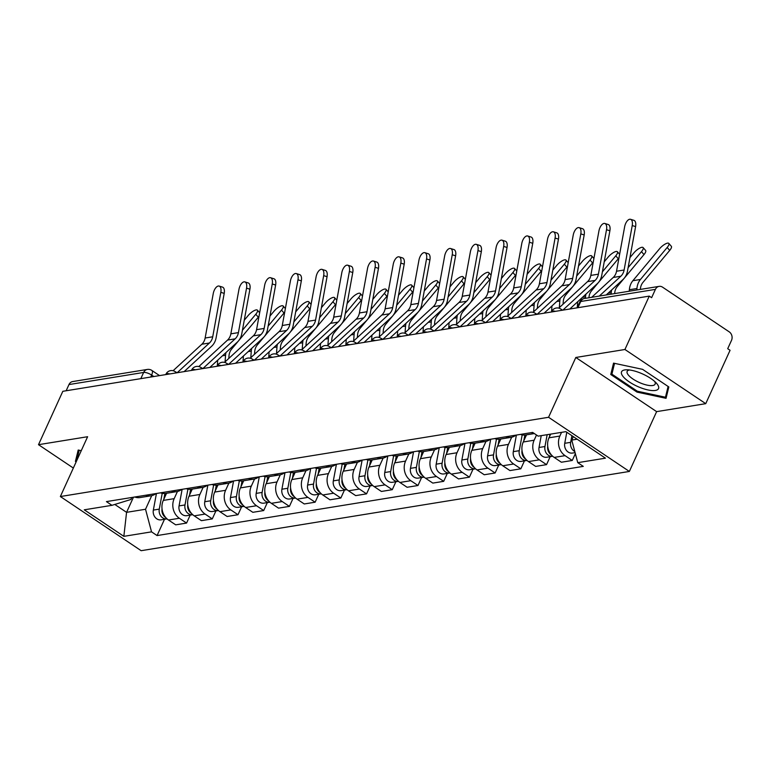 <?xml version="1.0" encoding="UTF-8"?>
<svg xmlns="http://www.w3.org/2000/svg" width="770" height="770" viewBox="0 0 770 770"><rect width="100%" height="100%" fill="white"/><g stroke="black" fill="none" stroke-linecap="round" stroke-linejoin="round"><path stroke-width="1.16" d="M705.744 403.663L624.932 349.493L649.264 296.113L62.822 391.304L38.5 444.685L87.616 436.715L60.358 496.534L141.16 550.694L629.36 471.452L656.627 411.632L705.744 403.663L730.066 350.283L727.708 348.704L731.5 340.388A6.247 5.284 80.8 0 0 729.238 331.86L662.566 287.172A6.247 5.284 80.8 0 0 659.12 286.373A6.247 5.284 80.8 0 0 655.405 289.376L580.744 301.494A6.247 2.069 -155.5 0 0 579.772 302.061L577.144 307.817M624.932 349.493L575.816 357.472L548.558 417.282L60.358 496.534M649.264 296.113L651.622 297.692L655.405 289.376M38.5 444.685L73.343 468.044M66.153 390.765L68.973 384.567A6.247 5.284 -99.2 0 1 72.678 381.564L147.349 369.436A6.247 5.284 80.8 0 0 143.634 372.449L68.973 384.567M166.551 493.262L163.298 500.413A14.37 12.147 80.8 0 0 168.505 520.019L175.695 524.842L186.571 523.071L179.381 518.258A14.37 12.147 -99.2 0 1 174.174 498.652L177.447 491.472M134.769 497.006A14.37 12.147 80.8 0 0 140.15 497.545L151.035 495.784A14.37 12.147 -99.2 0 1 145.655 495.245M190.2 515.111L186.571 523.071M155.963 493.57A14.37 12.147 -99.2 0 1 151.035 495.784M192.269 489.085L189.006 496.246A14.37 12.147 80.8 0 0 194.223 515.852L201.403 520.664L212.279 518.893L205.099 514.081A14.37 12.147 -99.2 0 1 199.882 494.475L203.155 487.294M160.487 492.829A14.37 12.147 80.8 0 0 165.868 493.378L176.744 491.606A14.37 12.147 -99.2 0 1 171.363 491.067M215.908 510.934L212.279 518.893M181.681 489.393A14.37 12.147 -99.2 0 1 176.744 491.606M217.977 484.917L214.715 492.069A14.37 12.147 80.8 0 0 219.931 511.675L227.121 516.487L237.997 514.726L230.808 509.904A14.37 12.147 -99.2 0 1 225.6 490.307L228.873 483.127M186.196 488.661A14.37 12.147 80.8 0 0 191.576 489.2L202.452 487.439A14.37 12.147 -99.2 0 1 197.072 486.89M241.626 506.766L237.997 514.726M207.39 485.216A14.37 12.147 -99.2 0 1 202.452 487.439M243.695 480.74L240.433 487.901A14.37 12.147 80.8 0 0 245.64 507.497L252.83 512.319L263.706 510.549L256.525 505.736A14.37 12.147 -99.2 0 1 251.309 486.13L254.581 478.95M211.914 484.484A14.37 12.147 80.8 0 0 217.294 485.023L228.17 483.262A14.37 12.147 -99.2 0 1 222.79 482.723M267.334 502.589L263.706 510.549M233.098 481.048A14.37 12.147 -99.2 0 1 228.17 483.262M269.404 476.572L266.141 483.724A14.37 12.147 80.8 0 0 271.358 503.33L278.538 508.142L289.424 506.381L282.234 501.559A14.37 12.147 -99.2 0 1 277.017 481.953L280.29 474.772M237.622 480.316A14.37 12.147 80.8 0 0 243.002 480.855L253.879 479.084A14.37 12.147 -99.2 0 1 248.498 478.545M293.043 498.421L289.424 506.381M258.816 476.871A14.37 12.147 -99.2 0 1 253.879 479.084M295.112 472.395L291.859 479.546A14.37 12.147 80.8 0 0 297.066 499.153L304.256 503.965L315.132 502.204L307.942 497.391A14.37 12.147 -99.2 0 1 302.735 477.785L306.008 470.605M263.33 476.139A14.37 12.147 80.8 0 0 268.711 476.678L279.597 474.917A14.37 12.147 -99.2 0 1 274.216 474.368M318.761 494.244L315.132 502.204M284.525 472.703A14.37 12.147 -99.2 0 1 279.597 474.917M320.83 468.218L317.567 475.379A14.37 12.147 80.8 0 0 322.784 494.975L329.964 499.797L340.841 498.026L333.66 493.214A14.37 12.147 -99.2 0 1 328.444 473.608L331.716 466.428M289.048 471.962A14.37 12.147 80.8 0 0 294.429 472.511L305.305 470.74A14.37 12.147 -99.2 0 1 299.925 470.2M344.469 490.067L340.841 498.026M310.243 468.526A14.37 12.147 -99.2 0 1 305.305 470.74M346.539 464.05L343.276 471.202A14.37 12.147 80.8 0 0 348.492 490.808L355.682 495.62L366.558 493.859L359.369 489.037A14.37 12.147 -99.2 0 1 354.161 469.44L357.434 462.25M314.757 467.794A14.37 12.147 80.8 0 0 320.137 468.333L331.013 466.572A14.37 12.147 -99.2 0 1 325.633 466.023M370.187 485.899L366.558 493.859M335.951 464.349A14.37 12.147 -99.2 0 1 331.013 466.572M372.257 459.873L368.994 467.024A14.37 12.147 80.8 0 0 374.201 486.63L381.391 491.453L392.267 489.682L385.087 484.869A14.37 12.147 -99.2 0 1 379.87 465.263L383.142 458.083M340.475 463.617A14.37 12.147 80.8 0 0 345.855 464.156L356.731 462.395A14.37 12.147 -99.2 0 1 351.351 461.856M395.896 481.722L392.267 489.682M361.659 460.181A14.37 12.147 -99.2 0 1 356.731 462.395M397.965 455.705L394.702 462.857A14.37 12.147 80.8 0 0 399.919 482.463L407.099 487.275L417.985 485.504L410.795 480.692A14.37 12.147 -99.2 0 1 405.578 461.086L408.851 453.905M366.183 459.44A14.37 12.147 80.8 0 0 371.564 459.988L382.44 458.217A14.37 12.147 -99.2 0 1 377.059 457.678M421.604 477.544L417.985 485.504M387.377 456.004A14.37 12.147 -99.2 0 1 382.44 458.217M423.673 451.528L420.42 458.679A14.37 12.147 80.8 0 0 425.627 478.286L432.817 483.098L443.693 481.337L436.503 476.514A14.37 12.147 -99.2 0 1 431.296 456.918L434.569 449.738M391.892 455.272A14.37 12.147 80.8 0 0 397.272 455.811L408.158 454.05A14.37 12.147 -99.2 0 1 402.777 453.501M447.322 473.377L443.693 481.337M413.086 451.826A14.37 12.147 -99.2 0 1 408.158 454.05M449.391 447.351L446.128 454.512A14.37 12.147 80.8 0 0 451.345 474.108L458.525 478.93L469.402 477.159L462.221 472.347A14.37 12.147 -99.2 0 1 457.005 452.741L460.277 445.561M417.61 451.095A14.37 12.147 80.8 0 0 422.99 451.634L433.866 449.873A14.37 12.147 -99.2 0 1 428.486 449.333M473.03 469.2L469.402 477.159M438.804 447.659A14.37 12.147 -99.2 0 1 433.866 449.873M475.1 443.183L471.837 450.334A14.37 12.147 80.8 0 0 477.053 469.941L484.243 474.753L495.12 472.992L487.93 468.17A14.37 12.147 -99.2 0 1 482.723 448.564L485.995 441.383M443.318 446.927A14.37 12.147 80.8 0 0 448.698 447.466L459.575 445.695A14.37 12.147 -99.2 0 1 454.194 445.156M498.748 465.032L495.12 472.992M464.512 443.481A14.37 12.147 -99.2 0 1 459.575 445.695M500.818 439.006L497.555 446.157A14.37 12.147 80.8 0 0 502.762 465.763L509.952 470.576L520.828 468.815L513.648 464.002A14.37 12.147 -99.2 0 1 508.431 444.396L511.704 437.216M469.036 442.75A14.37 12.147 80.8 0 0 474.416 443.289L485.293 441.528A14.37 12.147 -99.2 0 1 479.912 440.979M524.457 460.855L520.828 468.815M490.221 439.314A14.37 12.147 -99.2 0 1 485.293 441.528M526.526 434.829L523.263 441.99A14.37 12.147 80.8 0 0 528.48 461.586L535.66 466.408L546.546 464.637L539.356 459.825A14.37 12.147 -99.2 0 1 534.139 440.219L536.517 435.012M494.744 438.573A14.37 12.147 80.8 0 0 500.125 439.121L511.001 437.35A14.37 12.147 -99.2 0 1 505.621 436.811M550.165 456.677L546.546 464.637M515.938 435.137A14.37 12.147 -99.2 0 1 511.001 437.35M550.666 434.107L548.981 437.812A14.37 12.147 80.8 0 0 554.188 457.418L561.378 462.231L572.254 460.47L565.065 455.647A14.37 12.147 -99.2 0 1 559.857 436.051L561.542 432.345M520.453 434.405A14.37 12.147 80.8 0 0 525.833 434.944L534.351 433.558M575.363 453.646L572.254 460.47M533.87 433.24A14.37 12.147 -99.2 0 1 531.338 432.634M133.46 497.218L126.569 512.339L145.53 509.259L151.728 495.639M131.824 497.487L130.919 499.47L111.958 505.322L84.267 509.817L123.845 536.344L126.569 512.339L114.797 504.446M145.53 509.259L151.536 531.849L157.07 535.564L583.294 466.379L577.76 462.664L605.451 458.169L565.873 431.643L538.182 436.138L532.648 432.422L106.424 501.607L111.958 505.322M151.536 531.849L123.845 536.344M629.36 471.452L548.558 417.282M81.254 450.681L78.203 450.026L75.421 461.403L76.143 461.894M656.627 411.632L575.816 357.472M642.575 369.34L613.536 363.132L610.764 374.509L637.011 392.103L666.04 398.321L668.822 386.944L642.575 369.34M573.323 436.638L571.754 440.074L577.154 439.198M164.491 519.288L157.07 535.564M577.76 462.664L571.754 440.074M77.712 456.379L75.421 461.403M637.406 391.227L637.011 392.103M613.055 369.485L610.764 374.509M220.826 292.331A7.19 3.542 -72.8 0 0 219.171 286.084A7.19 3.542 -72.8 0 0 213.251 293.562L205.138 338.02L212.722 336.788L220.826 292.331L224.205 293.38A7.19 3.542 107.2 0 0 222.54 287.123L219.171 286.084M175.714 372.978A6.247 2.618 -56.2 0 0 175.098 371.612L177.158 372.738A19.683 16.632 -99.2 0 1 177.158 372.738L209.43 343.006A11.56 9.769 80.8 0 0 212.722 336.788M173.096 370.726L201.846 344.238A11.56 9.769 80.8 0 0 205.138 338.02M184.107 371.621L211.644 346.24A15.621 13.206 80.8 0 0 216.101 337.838L224.205 293.38M258.999 316.287A7.19 2.272 139 0 1 258.316 317.182L255.784 314.266A7.19 2.272 -41 0 0 257.421 310.175A7.19 2.272 -41 0 0 248.2 315.498L244.263 320.224M162.22 493.32L159.274 509.124A7.806 6.603 80.8 0 0 167.013 518.874A7.806 6.603 80.8 0 0 167.032 518.874M156.435 493.493L153.345 510.087A7.806 6.603 80.8 0 0 161.084 519.837L167.013 518.874M164.905 493.483L163.837 499.229M162.037 508.893A7.806 6.603 80.8 0 0 165.781 517.594M228.805 358.435L228.998 355.846A11.56 9.769 -99.2 0 1 231.587 349.156L258.316 317.182M242.425 330.253L255.784 314.266M225.071 361.871L225.552 355.288A15.621 13.206 -99.2 0 1 225.976 352.564M217.275 366.029L217.708 360.177M246.544 288.153A7.19 3.542 -72.8 0 0 244.879 281.907A7.19 3.542 -72.8 0 0 238.96 289.385L230.846 333.843L238.43 332.611L246.544 288.153L249.913 289.202A7.19 3.542 107.2 0 0 248.258 282.956L244.879 281.907M202.866 368.57A19.683 16.632 -99.2 0 1 202.876 368.57L235.139 338.839A11.56 9.769 80.8 0 0 238.43 332.611M198.814 366.558L227.564 340.07A11.56 9.769 80.8 0 0 230.846 333.843M209.815 367.444L237.362 342.072A15.621 13.206 80.8 0 0 241.809 333.66L249.913 289.202M272.253 283.986A7.19 3.542 -72.8 0 0 270.588 277.729A7.19 3.542 -72.8 0 0 264.668 285.208L256.564 329.666L264.149 328.444L272.253 283.986L275.631 285.025A7.19 3.542 107.2 0 0 273.966 278.779L270.588 277.729M227.14 364.633A6.247 2.618 -56.2 0 0 226.515 363.257L228.584 364.393A19.683 16.632 -99.2 0 1 228.584 364.393L260.857 334.661A11.56 9.769 80.8 0 0 264.149 328.444M224.522 362.381L253.272 335.893A11.56 9.769 80.8 0 0 256.564 329.666M235.533 363.276L263.07 337.895A15.621 13.206 80.8 0 0 267.517 329.483L275.631 285.025M76.615 460.845L79.214 450.238M638.417 386.829A20.309 6.728 -155.5 0 0 655.693 390.39A20.309 6.728 -155.5 0 0 656.406 383.152A20.309 6.728 -155.5 0 0 641.66 373.546A20.309 6.728 -155.5 0 0 627.059 369.783A20.309 6.728 -155.5 0 0 622.42 375.635A20.309 6.728 -155.5 0 0 638.417 386.829M629.533 369.975A15.371 5.092 -155.5 0 0 627.155 371.371A15.371 5.092 -155.5 0 0 639.918 382.767A15.371 5.092 -155.5 0 0 655.135 384.115A15.371 5.092 -155.5 0 0 654.635 381.419M668.1 386.463L665.472 397.233L637.339 391.218L611.909 374.162L614.547 363.344M667.272 393.278L665.472 397.233M284.717 312.11A7.19 2.272 139 0 1 284.024 313.005L281.502 310.098A7.19 2.272 -41 0 0 283.129 305.998A7.19 2.272 -41 0 0 273.918 311.33L269.972 316.047M187.928 489.142L184.993 504.947A7.806 6.603 80.8 0 0 192.721 514.697A7.806 6.603 80.8 0 0 192.75 514.697L186.792 515.659A7.806 6.603 80.8 0 1 179.054 505.909L182.144 489.316M190.613 489.316L189.545 495.062M187.755 504.716A7.806 6.603 80.8 0 0 191.489 513.417M254.514 354.267L254.706 351.678A11.56 9.769 -99.2 0 1 257.296 344.989L284.024 313.005M268.143 326.076L281.502 310.098M250.789 357.704L251.27 351.12A15.621 13.206 -99.2 0 1 251.684 348.387M242.993 361.852L243.416 356.01M310.425 307.942A7.19 2.272 139 0 1 309.733 308.837L307.211 305.921A7.19 2.272 -41 0 0 308.847 301.83A7.19 2.272 -41 0 0 299.626 307.153L295.68 311.869M213.646 484.965L210.701 500.769A7.806 6.603 80.8 0 0 218.439 510.529A7.806 6.603 80.8 0 0 218.459 510.52L212.501 511.492A7.806 6.603 80.8 0 1 204.762 501.732L207.862 485.148M216.332 485.139L215.263 490.885M213.463 500.548A7.806 6.603 80.8 0 0 217.207 509.24M280.232 350.09L280.415 347.501A11.56 9.769 -99.2 0 1 283.014 340.812L309.733 308.837M293.851 321.908L307.211 305.921M276.497 353.526L276.979 346.943A15.621 13.206 -99.2 0 1 277.402 344.209M268.701 357.684L269.134 351.832M297.971 279.808A7.19 3.542 -72.8 0 0 296.306 273.562A7.19 3.542 -72.8 0 0 290.386 281.04L282.272 325.498L289.857 324.266L297.971 279.808L301.339 280.858A7.19 3.542 107.2 0 0 299.674 274.611L296.306 273.562M252.849 360.456A6.247 2.618 -56.2 0 0 252.233 359.089L254.302 360.225A19.683 16.632 -99.2 0 1 254.302 360.225L286.565 330.484A11.56 9.769 80.8 0 0 289.857 324.266M250.24 358.204L278.981 331.716A11.56 9.769 80.8 0 0 282.272 325.498M261.242 359.099L288.788 333.718A15.621 13.206 80.8 0 0 293.235 325.315L301.339 280.858M323.679 275.631A7.19 3.542 -72.8 0 0 322.014 269.385A7.19 3.542 -72.8 0 0 316.095 276.863L307.99 321.321L315.565 320.089L323.679 275.631L327.058 276.68A7.19 3.542 107.2 0 0 325.392 270.434L322.014 269.385M280.001 356.058A19.683 16.632 -99.2 0 1 280.011 356.048L312.274 326.316A11.56 9.769 80.8 0 0 315.565 320.089M275.949 354.036L304.699 327.548A11.56 9.769 80.8 0 0 307.99 321.321M286.96 354.922L314.497 329.55A15.621 13.206 80.8 0 0 318.944 321.138L327.058 276.68M349.387 271.464A7.19 3.542 -72.8 0 0 347.732 265.217A7.19 3.542 -72.8 0 0 341.813 272.695L333.699 317.153L341.283 315.921L349.387 271.464L352.766 272.503A7.19 3.542 107.2 0 0 351.101 266.256L347.732 265.217M304.275 352.111A6.247 2.618 -56.2 0 0 303.659 350.745L305.719 351.871A19.683 16.632 -99.2 0 1 305.719 351.871L337.992 322.139A11.56 9.769 80.8 0 0 341.283 315.921M301.657 349.859L330.407 323.371A11.56 9.769 80.8 0 0 333.699 317.153M312.668 350.754L340.205 325.373A15.621 13.206 80.8 0 0 344.662 316.961L352.766 272.503M336.144 303.765A7.19 2.272 139 0 1 335.45 304.66L332.919 301.753A7.19 2.272 -41 0 0 334.555 297.653A7.19 2.272 -41 0 0 325.344 302.976L321.398 307.702M239.355 480.798L236.409 496.602A7.806 6.603 80.8 0 0 244.148 506.352A7.806 6.603 80.8 0 0 244.167 506.352M233.57 480.971L230.48 497.564A7.806 6.603 80.8 0 0 238.219 507.315L244.148 506.352M242.04 480.961L240.972 486.707M239.172 496.371A7.806 6.603 80.8 0 0 242.916 505.072M305.94 345.913L306.133 343.324A11.56 9.769 -99.2 0 1 308.722 336.634L335.45 304.66M319.569 317.731L332.919 301.753M302.206 349.359L302.697 342.766A15.621 13.206 -99.2 0 1 303.111 340.042M294.409 353.507L294.843 347.655M361.852 299.597A7.19 2.272 139 0 1 361.159 300.483L358.637 297.576A7.19 2.272 -41 0 0 360.273 293.476A7.19 2.272 -41 0 0 351.053 298.808L347.106 303.524M265.072 476.62L262.127 492.425A7.806 6.603 80.8 0 0 269.866 502.184A7.806 6.603 80.8 0 0 269.885 502.175L263.927 503.147A7.806 6.603 80.8 0 1 256.189 493.387L259.278 476.794M267.758 476.794L266.68 482.54M264.89 492.203A7.806 6.603 80.8 0 0 268.634 500.895M331.649 341.745L331.841 339.156A11.56 9.769 -99.2 0 1 334.44 332.467L361.159 300.483M345.278 313.554L358.637 297.576M327.924 345.181L328.405 338.598A15.621 13.206 -99.2 0 1 328.819 335.864M320.128 349.339L320.551 343.487M387.56 295.42A7.19 2.272 139 0 1 386.877 296.315L384.346 293.399A7.19 2.272 -41 0 0 385.982 289.308A7.19 2.272 -41 0 0 376.761 294.631L372.824 299.357M290.781 472.453L287.836 488.257A7.806 6.603 80.8 0 0 295.574 498.007A7.806 6.603 80.8 0 0 295.593 498.007L289.645 498.97A7.806 6.603 80.8 0 1 281.907 489.219L284.996 472.626M293.466 472.616L292.398 478.363M290.598 488.026A7.806 6.603 80.8 0 0 294.342 496.717M357.367 337.568L357.559 334.979A11.56 9.769 -99.2 0 1 360.148 328.289L386.877 296.315M370.986 309.386L384.346 293.399M353.632 341.004L354.113 334.421A15.621 13.206 -99.2 0 1 354.537 331.697M345.836 345.162L346.269 339.31M375.106 267.286A7.19 3.542 -72.8 0 0 373.44 261.04A7.19 3.542 -72.8 0 0 367.521 268.518L359.407 312.976L366.992 311.744L375.106 267.286L378.474 268.335A7.19 3.542 107.2 0 0 376.819 262.089L373.44 261.04M329.983 347.944A6.247 2.618 -56.2 0 0 329.368 346.567L331.437 347.703A19.683 16.632 -99.2 0 1 331.437 347.703L363.7 317.972A11.56 9.769 80.8 0 0 366.992 311.744M327.375 345.692L356.125 319.194A11.56 9.769 80.8 0 0 359.407 312.976M338.377 346.577L365.923 321.196A15.621 13.206 80.8 0 0 370.37 312.793L378.474 268.335M413.278 291.243A7.19 2.272 139 0 1 412.585 292.138L410.064 289.231A7.19 2.272 -41 0 0 411.69 285.131A7.19 2.272 -41 0 0 402.479 290.463L398.533 295.18M316.489 468.275L313.544 484.08A7.806 6.603 80.8 0 0 321.283 493.83A7.806 6.603 80.8 0 0 321.302 493.83L315.353 494.792A7.806 6.603 80.8 0 1 307.615 485.042L310.705 468.449M319.175 468.439L318.106 474.185M316.316 483.849A7.806 6.603 80.8 0 0 320.05 492.55M383.075 333.4L383.267 330.811A11.56 9.769 -99.2 0 1 385.857 324.122L412.585 292.138M396.704 305.209L410.064 289.231M379.35 336.837L379.831 330.243A15.621 13.206 -99.2 0 1 380.245 327.519M371.554 340.985L371.977 335.133M400.814 263.119A7.19 3.542 -72.8 0 0 399.149 256.862A7.19 3.542 -72.8 0 0 393.229 264.341L385.125 308.799L392.71 307.567L400.814 263.119L404.192 264.158A7.19 3.542 107.2 0 0 402.527 257.911L399.149 256.862M355.702 343.767A6.247 2.618 -56.2 0 0 355.076 342.39L357.145 343.526A19.683 16.632 -99.2 0 1 357.145 343.526L389.418 313.794A11.56 9.769 80.8 0 0 392.71 307.567M353.083 341.514L381.833 315.026A11.56 9.769 80.8 0 0 385.125 308.799M364.094 342.4L391.632 317.028A15.621 13.206 80.8 0 0 396.078 308.616L404.192 264.158M438.987 287.075A7.19 2.272 139 0 1 438.294 287.961L435.772 285.054A7.19 2.272 -41 0 0 437.408 280.963A7.19 2.272 -41 0 0 428.187 286.286L424.241 291.002M342.207 464.098L339.262 479.903A7.806 6.603 80.8 0 0 347 489.662A7.806 6.603 80.8 0 0 347.02 489.653M336.423 464.272L333.323 480.865A7.806 6.603 80.8 0 0 341.062 490.625L347 489.662M344.893 464.272L343.824 470.018M342.024 479.681A7.806 6.603 80.8 0 0 345.769 488.373M408.793 329.223L408.976 326.634A11.56 9.769 -99.2 0 1 411.575 319.945L438.294 287.961M422.412 301.041L435.772 285.054M405.058 332.659L405.54 326.076A15.621 13.206 -99.2 0 1 405.963 323.342M397.262 336.817L397.695 330.965M426.532 258.941A7.19 3.542 -72.8 0 0 424.867 252.695A7.19 3.542 -72.8 0 0 418.947 260.173L410.833 304.631L418.418 303.399L426.532 258.941L429.901 259.99A7.19 3.542 107.2 0 0 428.236 253.734L424.867 252.695M382.854 339.358A19.683 16.632 -99.2 0 1 382.854 339.349L415.126 309.617A11.56 9.769 80.8 0 0 418.418 303.399M378.792 337.337L407.542 310.849A11.56 9.769 80.8 0 0 410.833 304.631M389.803 338.232L417.35 312.851A15.621 13.206 80.8 0 0 421.796 304.448L429.901 259.99M464.705 282.898A7.19 2.272 139 0 1 464.012 283.793L461.48 280.877A7.19 2.272 -41 0 0 463.117 276.786A7.19 2.272 -41 0 0 453.905 282.109L449.959 286.835M367.916 459.931L364.97 475.735A7.806 6.603 80.8 0 0 372.709 485.485A7.806 6.603 80.8 0 0 372.728 485.485L366.78 486.447A7.806 6.603 80.8 0 1 359.041 476.697L362.131 460.104M370.601 460.094L369.533 465.84M367.733 475.504A7.806 6.603 80.8 0 0 371.477 484.205M434.501 325.046L434.694 322.457A11.56 9.769 -99.2 0 1 437.283 315.767L464.012 283.793M448.13 296.864L461.48 280.877M430.767 328.482L431.258 321.899A15.621 13.206 -99.2 0 1 431.672 319.175M422.971 332.64L423.404 326.788M452.24 254.764A7.19 3.542 -72.8 0 0 450.575 248.517A7.19 3.542 -72.8 0 0 444.656 255.996L436.552 300.454L444.126 299.222L452.24 254.764L455.619 255.813A7.19 3.542 107.2 0 0 453.954 249.567L450.575 248.517M408.264 335.229L408.572 335.181A19.683 16.632 -99.2 0 1 408.572 335.181L440.835 305.449A11.56 9.769 80.8 0 0 444.126 299.222M404.51 333.169L433.26 306.681A11.56 9.769 80.8 0 0 436.552 300.454M415.521 334.055L443.058 308.683A15.621 13.206 80.8 0 0 447.505 300.271L455.619 255.813M490.413 278.721A7.19 2.272 139 0 1 489.72 279.616L487.198 276.709A7.19 2.272 -41 0 0 488.834 272.609A7.19 2.272 -41 0 0 479.614 277.941L475.668 282.657M393.634 455.753L390.688 471.558A7.806 6.603 80.8 0 0 398.427 481.308A7.806 6.603 80.8 0 0 398.446 481.308L392.488 482.27A7.806 6.603 80.8 0 1 384.75 472.52L387.839 455.927M396.319 455.927L395.241 461.673M393.451 471.327A7.806 6.603 80.8 0 0 397.195 480.028M460.21 320.878L460.402 318.289A11.56 9.769 -99.2 0 1 463.001 311.6L489.72 279.616M473.839 292.687L487.198 276.709M456.485 324.314L456.966 317.731A15.621 13.206 -99.2 0 1 457.38 314.997M448.689 328.463L449.112 322.62M477.949 250.597A7.19 3.542 -72.8 0 0 476.284 244.34A7.19 3.542 -72.8 0 0 470.374 251.828L462.26 296.277L469.844 295.054L477.949 250.597L481.327 251.636A7.19 3.542 107.2 0 0 479.662 245.389L476.284 244.34M432.836 331.244A6.247 2.618 -56.2 0 0 432.22 329.868L434.28 331.004A19.683 16.632 -99.2 0 1 434.28 331.004L466.553 301.272A11.56 9.769 80.8 0 0 469.844 295.054M430.218 328.992L458.968 302.504A11.56 9.769 80.8 0 0 462.26 296.277M441.229 329.887L468.766 304.506A15.621 13.206 80.8 0 0 473.213 296.094L481.327 251.636M516.121 274.553A7.19 2.272 139 0 1 515.438 275.448L512.907 272.532A7.19 2.272 -41 0 0 514.543 268.441A7.19 2.272 -41 0 0 505.322 273.764L501.385 278.48M419.342 451.576L416.397 467.38A7.806 6.603 80.8 0 0 424.135 477.14A7.806 6.603 80.8 0 0 424.155 477.131M413.557 451.759L410.468 468.343A7.806 6.603 80.8 0 0 418.197 478.103L424.135 477.14M422.027 451.749L420.959 457.495M419.159 467.159A7.806 6.603 80.8 0 0 422.903 475.85M485.928 316.701L486.12 314.112A11.56 9.769 -99.2 0 1 488.709 307.422L515.438 275.448M499.547 288.519L512.907 272.532M482.193 320.137L482.675 313.554A15.621 13.206 -99.2 0 1 483.098 310.82M474.397 324.295L474.83 318.443M503.667 246.419A7.19 3.542 -72.8 0 0 502.001 240.173A7.19 3.542 -72.8 0 0 496.082 247.651L487.968 292.109L495.553 290.877L503.667 246.419L507.035 247.468A7.19 3.542 107.2 0 0 505.38 241.222L502.001 240.173M458.545 327.067A6.247 2.618 -56.2 0 0 457.929 325.7L459.998 326.836A19.683 16.632 -99.2 0 1 459.998 326.836L492.261 297.095A11.56 9.769 80.8 0 0 495.553 290.877M455.936 324.815L484.677 298.327A11.56 9.769 80.8 0 0 487.968 292.109M466.938 325.71L494.484 300.329A15.621 13.206 80.8 0 0 498.931 291.926L507.035 247.468M541.839 270.376A7.19 2.272 139 0 1 541.146 271.271L538.615 268.364A7.19 2.272 -41 0 0 540.251 264.264A7.19 2.272 -41 0 0 531.04 269.587L527.094 274.312M445.05 447.409L442.105 463.213A7.806 6.603 80.8 0 0 449.844 472.963A7.806 6.603 80.8 0 0 449.863 472.963M439.266 447.582L436.176 464.175A7.806 6.603 80.8 0 0 443.915 473.925L449.844 472.963M447.736 447.572L446.667 453.318M444.868 462.982A7.806 6.603 80.8 0 0 448.612 471.683M511.636 312.524L511.829 309.944A11.56 9.769 -99.2 0 1 514.418 303.245L541.146 271.271M525.265 284.342L538.615 268.364M507.911 315.969L508.393 309.376A15.621 13.206 -99.2 0 1 508.806 306.653M500.115 320.118L500.538 314.266M529.375 242.242A7.19 3.542 -72.8 0 0 527.71 235.995A7.19 3.542 -72.8 0 0 521.791 243.474L513.686 287.932L521.271 286.7L529.375 242.242L532.753 243.291A7.19 3.542 107.2 0 0 531.088 237.044L527.71 235.995M485.697 322.668A19.683 16.632 -99.2 0 1 485.706 322.659L517.979 292.927A11.56 9.769 80.8 0 0 521.271 286.7M481.645 320.647L510.394 294.159A11.56 9.769 80.8 0 0 513.686 287.932M492.656 321.533L520.193 296.161A15.621 13.206 80.8 0 0 524.639 287.749L532.753 243.291M567.548 266.208A7.19 2.272 139 0 1 566.855 267.094L564.333 264.187A7.19 2.272 -41 0 0 565.969 260.087A7.19 2.272 -41 0 0 556.749 265.419L552.802 270.135M470.768 443.231L467.823 459.036A7.806 6.603 80.8 0 0 475.562 468.795A7.806 6.603 80.8 0 0 475.581 468.786L469.623 469.758A7.806 6.603 80.8 0 1 461.885 459.998L464.974 443.405M473.454 443.405L472.385 449.151M470.586 458.814A7.806 6.603 80.8 0 0 474.33 467.506M537.354 308.356L537.537 305.767A11.56 9.769 -99.2 0 1 540.136 299.078L566.855 267.094M550.974 280.164L564.333 264.187M533.62 311.792L534.101 305.209A15.621 13.206 -99.2 0 1 534.524 302.475M525.823 315.95L526.256 310.098M555.083 238.074A7.19 3.542 -72.8 0 0 553.428 231.828A7.19 3.542 -72.8 0 0 547.509 239.306L539.395 283.764L546.979 282.532L555.083 238.074L558.462 239.114A7.19 3.542 107.2 0 0 556.797 232.867L553.428 231.828M509.971 318.722A6.247 2.618 -56.2 0 0 509.355 317.356L511.415 318.482A19.683 16.632 -99.2 0 1 511.415 318.482L543.687 288.75A11.56 9.769 80.8 0 0 546.979 282.532M507.353 316.47L536.103 289.982A11.56 9.769 80.8 0 0 539.395 283.764M518.364 317.365L545.911 291.984A15.621 13.206 80.8 0 0 550.357 283.572L558.462 239.114M593.266 262.031A7.19 2.272 139 0 1 592.573 262.926L590.041 260.01A7.19 2.272 -41 0 0 591.678 255.919A7.19 2.272 -41 0 0 582.466 261.242L578.52 265.968M496.477 439.064L493.531 454.868A7.806 6.603 80.8 0 0 501.27 464.618A7.806 6.603 80.8 0 0 501.289 464.618L495.341 465.581A7.806 6.603 80.8 0 1 487.603 455.83L490.692 439.237M499.162 439.227L498.094 444.973M496.294 454.637A7.806 6.603 80.8 0 0 500.038 463.328M563.062 304.179L563.255 301.59A11.56 9.769 -99.2 0 1 565.844 294.9L592.573 262.926M576.692 275.997L590.041 260.01M559.328 307.615L559.819 301.031A15.621 13.206 -99.2 0 1 560.233 298.308M551.532 311.773L551.965 305.921M580.801 233.897A7.19 3.542 -72.8 0 0 579.136 227.651A7.19 3.542 -72.8 0 0 573.217 235.129L565.113 279.587L572.688 278.355L580.801 233.897L584.18 234.946A7.19 3.542 107.2 0 0 582.515 228.7L579.136 227.651M535.689 314.555A6.247 2.618 -56.2 0 0 535.063 313.178L537.133 314.314A19.683 16.632 -99.2 0 1 537.133 314.314L569.396 284.582A11.56 9.769 80.8 0 0 572.688 278.355M533.071 312.302L561.821 285.805A11.56 9.769 80.8 0 0 565.113 279.587M544.082 313.188L571.619 287.807A15.621 13.206 80.8 0 0 576.066 279.404L584.18 234.946M618.974 257.854A7.19 2.272 139 0 1 618.281 258.749L615.759 255.842A7.19 2.272 -41 0 0 617.396 251.742A7.19 2.272 -41 0 0 608.175 257.074L604.229 261.79M522.185 434.886L519.25 450.691A7.806 6.603 80.8 0 0 526.988 460.441A7.806 6.603 80.8 0 0 527.007 460.441M516.4 435.06L513.311 451.653A7.806 6.603 80.8 0 0 521.049 461.403L526.988 460.441M524.88 435.05L523.802 440.796M522.012 450.46A7.806 6.603 80.8 0 0 525.746 459.161M588.944 297.759L588.963 297.422A11.56 9.769 -99.2 0 1 591.562 290.733L618.281 258.749M602.4 271.82L615.759 255.842M585.421 298.337L585.527 296.864A15.621 13.206 -99.2 0 1 585.941 294.13M577.25 307.596L577.673 301.744M606.51 229.73A7.19 3.542 -72.8 0 0 604.845 223.473A7.19 3.542 -72.8 0 0 598.935 230.952L590.821 275.41L598.406 274.178L606.51 229.73L609.888 230.769A7.19 3.542 107.2 0 0 608.223 224.522L604.845 223.473M562.841 310.146A19.683 16.632 -99.2 0 1 562.841 310.137L595.114 280.405A11.56 9.769 80.8 0 0 598.406 274.178M558.779 308.125L587.529 281.637A11.56 9.769 80.8 0 0 590.821 275.41M569.79 309.011L597.327 283.639A15.621 13.206 80.8 0 0 601.774 275.227L609.888 230.769M643.104 247.574L645.626 250.481A7.19 2.272 139 0 1 643.999 254.572L641.468 251.665A7.19 2.272 -41 0 0 643.104 247.574A7.19 2.272 -41 0 0 633.883 252.897L629.947 257.613M547.162 434.675L544.958 446.513A7.806 6.603 80.8 0 0 552.696 456.273A7.806 6.603 80.8 0 0 552.716 456.264L546.758 457.236A7.806 6.603 80.8 0 1 539.029 447.476L541.233 435.637M549.963 434.222L549.52 436.628M547.72 446.292A7.806 6.603 80.8 0 0 551.464 454.983M614.653 293.591L614.681 293.245A11.56 9.769 -99.2 0 1 617.271 286.556L643.999 254.572M628.108 267.652L641.468 251.665M611.13 294.159L611.236 292.687A15.621 13.206 -99.2 0 1 611.659 289.953M632.228 225.552A7.19 3.542 -72.8 0 0 630.563 219.306A7.19 3.542 -72.8 0 0 624.643 226.784L616.529 271.242L624.114 270.01L632.228 225.552L635.596 226.601A7.19 3.542 107.2 0 0 633.941 220.345L630.563 219.306M599.281 296.084L620.822 276.228A11.56 9.769 80.8 0 0 624.114 270.01M591.697 297.316L613.238 277.46A11.56 9.769 80.8 0 0 616.529 271.242M606.231 294.949L623.046 279.462A15.621 13.206 80.8 0 0 627.492 271.059L635.596 226.601M668.812 243.397L671.344 246.304A7.19 2.272 139 0 1 669.707 250.404L667.176 247.488A7.19 2.272 -41 0 0 668.812 243.397A7.19 2.272 -41 0 0 659.601 248.72L632.873 280.704A15.621 13.206 -99.2 0 0 629.369 289.741L629.263 291.214M571.908 435.685L570.666 442.346A7.806 6.603 80.8 0 0 574.795 451.499M566.797 432.259L564.737 443.308A7.806 6.603 80.8 0 0 572.476 453.058L575.094 452.635M640.361 289.414L640.39 289.068A11.56 9.769 -99.2 0 1 642.979 282.378L669.707 250.404M636.848 289.982L636.954 288.509A15.621 13.206 -99.2 0 1 640.457 279.471L667.176 247.488M555.478 311.34A6.247 2.069 -155.5 0 0 552.591 311.032A6.247 2.069 -155.5 0 0 551.609 311.6L551.435 311.994M529.76 315.507A6.247 2.069 -155.5 0 0 526.872 315.209A6.247 2.069 -155.5 0 0 525.9 315.777L525.718 316.172M504.052 319.685A6.247 2.069 -155.5 0 0 501.164 319.386A6.247 2.069 -155.5 0 0 500.192 319.954L500.009 320.339M478.334 323.862A6.247 2.069 -155.5 0 0 475.446 323.554A6.247 2.069 -155.5 0 0 474.474 324.122L474.301 324.517M452.625 328.03A6.247 2.069 -155.5 0 0 449.738 327.731A6.247 2.069 -155.5 0 0 448.766 328.299L448.583 328.684M426.917 332.207A6.247 2.069 -155.5 0 0 424.029 331.909A6.247 2.069 -155.5 0 0 423.048 332.476L422.874 332.861M401.199 336.384A6.247 2.069 -155.5 0 0 398.311 336.076A6.247 2.069 -155.5 0 0 397.339 336.644L397.156 337.039M375.49 340.552A6.247 2.069 -155.5 0 0 372.603 340.253A6.247 2.069 -155.5 0 0 371.631 340.821L371.448 341.206M349.772 344.729A6.247 2.069 -155.5 0 0 346.885 344.421A6.247 2.069 -155.5 0 0 345.913 344.989L345.74 345.383M324.064 348.897A6.247 2.069 -155.5 0 0 321.177 348.598A6.247 2.069 -155.5 0 0 320.204 349.166L320.022 349.561M298.356 353.074A6.247 2.069 -155.5 0 0 295.468 352.775A6.247 2.069 -155.5 0 0 294.486 353.343L294.313 353.728M272.638 357.251A6.247 2.069 -155.5 0 0 269.75 356.943A6.247 2.069 -155.5 0 0 268.778 357.511L268.605 357.906M246.929 361.419A6.247 2.069 -155.5 0 0 244.042 361.12A6.247 2.069 -155.5 0 0 243.07 361.688L242.887 362.073M221.221 365.596A6.247 2.069 -155.5 0 0 218.324 365.298A6.247 2.069 -155.5 0 0 217.352 365.856L217.178 366.25M195.503 369.773A6.247 2.069 -155.5 0 0 192.615 369.465A6.247 2.069 -155.5 0 0 191.643 370.033L191.46 370.428M169.795 373.941A6.247 2.069 -155.5 0 0 166.907 373.642A6.247 2.069 -155.5 0 0 165.925 374.21L165.752 374.595M153.827 376.53L151.642 375.077A6.247 2.069 -155.5 0 0 143.634 372.449L140.814 378.647M150.747 377.031L151.642 375.077A6.247 2.618 123.8 0 0 151.825 370.418A6.247 6.247 0 0 0 147.349 369.436M559.857 436.051L548.981 437.812M534.139 440.219L523.263 441.99M508.431 444.396L497.555 446.157M482.723 448.564L471.837 450.334M457.005 452.741L446.128 454.512M431.296 456.918L420.42 458.679M405.578 461.086L394.702 462.857M379.87 465.263L368.994 467.024M354.161 469.44L343.276 471.202M328.444 473.608L317.567 475.379M302.735 477.785L291.859 479.546M277.017 481.953L266.141 483.724M251.309 486.13L240.433 487.901M225.6 490.307L214.715 492.069M199.882 494.475L189.006 496.246M174.174 498.652L163.298 500.413M539.356 459.825L528.48 461.586M513.648 464.002L502.762 465.763M487.93 468.17L477.053 469.941M462.221 472.347L451.345 474.108M436.503 476.514L425.627 478.286M410.795 480.692L399.919 482.463M385.087 484.869L374.201 486.63M359.369 489.037L348.492 490.808M333.66 493.214L322.784 494.975M307.942 497.391L297.066 499.153M282.234 501.559L271.358 503.33M256.525 505.736L245.64 507.497M230.808 509.904L219.931 511.675M205.099 514.081L194.223 515.852M179.381 518.258L168.505 520.019M565.065 455.647L554.188 457.418M201.422 368.811A6.247 2.618 -56.2 0 0 200.806 367.434A6.247 6.247 0 0 0 191.643 370.033M278.567 356.289A6.247 2.618 -56.2 0 0 277.941 354.912A6.247 6.247 0 0 0 268.778 357.511M381.41 339.589A6.247 2.618 -56.2 0 0 380.794 338.222A6.247 6.247 0 0 0 371.631 340.821M407.128 335.422A6.247 2.618 -56.2 0 0 406.502 334.045A6.247 6.247 0 0 0 397.339 336.644M484.263 322.9A6.247 2.618 -56.2 0 0 483.637 321.523A6.247 6.247 0 0 0 474.474 324.122M561.397 310.377A6.247 2.618 -56.2 0 0 560.781 309.001A6.247 6.247 0 0 0 551.609 311.6M577.924 307.692L580.744 301.494A6.247 5.284 80.8 0 1 584.449 298.49A6.247 6.247 0 0 0 579.772 302.061M201.846 344.238L209.43 343.006M159.274 509.124L153.345 510.087M225.552 355.288L222.472 355.788M227.564 340.07L235.139 338.839M200.806 367.434L202.876 368.57M253.272 335.893L260.857 334.661M184.993 504.947L179.054 505.909M251.27 351.12L248.181 351.62M210.701 500.769L204.762 501.732M276.979 346.943L273.889 347.443M278.981 331.716L286.565 330.484M304.699 327.548L312.274 326.316M277.941 354.912L280.011 356.048M330.407 323.371L337.992 322.139M236.409 496.602L230.48 497.564M302.697 342.766L299.607 343.266M262.127 492.425L256.189 493.387M328.405 338.598L325.315 339.098M287.836 488.257L281.907 489.219M354.113 334.421L351.024 334.921M356.125 319.194L363.7 317.972M313.544 484.08L307.615 485.042M379.831 330.243L376.742 330.753M381.833 315.026L389.418 313.794M339.262 479.903L333.323 480.865M405.54 326.076L402.45 326.576M407.542 310.849L415.126 309.617M380.794 338.222L382.854 339.349M364.97 475.735L359.041 476.697M431.258 321.899L428.168 322.399M433.26 306.681L440.835 305.449M390.688 471.558L384.75 472.52M456.966 317.731L453.877 318.231M458.968 302.504L466.553 301.272M416.397 467.38L410.468 468.343M482.675 313.554L479.585 314.054M484.677 298.327L492.261 297.095M442.105 463.213L436.176 464.175M508.393 309.376L505.303 309.877M510.394 294.159L517.979 292.927M483.637 321.523L485.706 322.659M467.823 459.036L461.885 459.998M534.101 305.209L531.011 305.709M536.103 289.982L543.687 288.75M493.531 454.868L487.603 455.83M559.819 301.031L556.729 301.532M561.821 285.805L569.396 284.582M519.25 450.691L513.311 451.653M585.527 296.864L582.438 297.364M587.529 281.637L595.114 280.405M544.958 446.513L539.029 447.476M611.236 292.687L608.146 293.187M613.238 277.46L620.822 276.228M570.666 442.346L564.737 443.308M640.457 279.471L632.873 280.704M636.954 288.509L629.369 289.741M175.098 371.612A6.247 6.247 0 0 0 165.925 374.21M226.515 363.257A6.247 6.247 0 0 0 217.352 365.856M252.233 359.089A6.247 6.247 0 0 0 243.07 361.688M303.659 350.745A6.247 6.247 0 0 0 294.486 353.343M329.368 346.567A6.247 6.247 0 0 0 320.204 349.166M355.076 342.39A6.247 6.247 0 0 0 345.913 344.989M408.273 335.229L406.502 334.045M432.22 329.868A6.247 6.247 0 0 0 423.048 332.476M457.929 325.7A6.247 6.247 0 0 0 448.766 328.299M509.355 317.356A6.247 6.247 0 0 0 500.192 319.954M535.063 313.178A6.247 6.247 0 0 0 525.9 315.777M562.543 310.195L560.781 309.001M584.449 298.49L659.12 286.373M151.825 370.418L159.563 375.606M259.654 312.745L257.421 310.175M285.362 308.568L283.129 305.998M311.07 304.391L308.847 301.83M336.788 300.223L334.555 297.653M362.497 296.046L360.273 293.476M388.215 291.878L385.982 289.308M413.923 287.701L411.69 285.131M439.632 283.524L437.408 280.963M465.35 279.356L463.117 276.786M491.058 275.179L488.834 272.609M516.776 271.011L514.543 268.441M542.484 266.834L540.251 264.264M568.193 262.657L565.969 260.087M593.911 258.489L591.678 255.919M619.619 254.312L617.396 251.742"/></g></svg>
